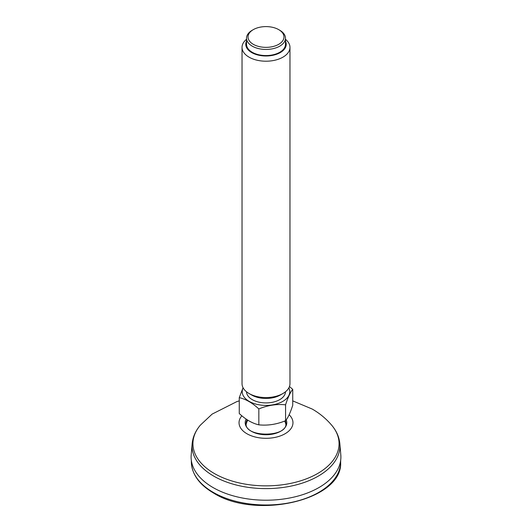 <?xml version="1.0" encoding="UTF-8"?>
<svg xmlns="http://www.w3.org/2000/svg" width="532" height="532" viewBox="0 0 532 532"><rect width="100%" height="100%" fill="white"/><g stroke="black" fill="none" stroke-linecap="round" stroke-linejoin="round"><path stroke-width="0.8" d="M285.199 422.162A19.89 11.485 180 0 1 285.837 424.303L285.524 423.046A19.917 11.498 180 0 1 285.81 424.13M246.19 424.13A19.917 11.498 180 0 1 246.476 423.046L246.163 424.317A19.89 11.485 180 0 1 246.801 422.162M339.862 443.801L340.806 454.833A74.899 43.245 180 0 1 266 500.213A74.899 43.245 180 0 1 191.194 454.833L192.138 443.801A73.948 42.693 0 0 0 213.711 476.107A73.948 42.693 0 0 0 295.978 484.945A73.948 42.693 0 0 0 339.862 443.801C339.21 437.051 336.47 430.834 331.649 425.161A73.064 42.181 180 0 1 308.447 478.009A73.064 42.181 180 0 1 214.336 473.507A73.064 42.181 180 0 1 200.351 425.161L212.128 414.102L236.893 401.587L239.267 400.882M253.292 29.639L252.228 30.251A19.471 11.245 0 0 0 246.529 38.204A19.471 11.245 0 0 0 252.228 46.151A19.471 11.245 0 0 0 273.455 48.585A19.471 11.245 0 0 0 285.471 38.204A19.471 11.245 0 0 0 279.772 30.251L278.708 29.639A17.975 10.381 0 0 0 253.292 29.639A17.975 10.381 0 0 0 253.292 44.316A17.975 10.381 0 0 0 278.708 44.316A17.975 10.381 0 0 0 278.708 29.639M246.529 39.308A23.967 13.839 0 0 0 242.033 47.375A23.967 13.839 0 0 0 249.056 57.157A23.967 13.839 0 0 0 275.17 60.156A23.967 13.839 0 0 0 289.967 47.375A23.967 13.839 0 0 0 285.471 39.308M246.529 41.17A20.223 11.677 0 0 0 251.703 52.575A20.223 11.677 0 0 0 276.208 54.397A20.223 11.677 0 0 0 285.471 41.17M289.967 47.375L289.967 383.725A23.967 13.839 180 0 1 282.951 393.507L280.298 395.037A20.223 11.677 180 0 1 251.703 395.037L249.049 393.507A23.967 13.839 180 0 1 242.033 383.725L242.033 47.375M282.951 393.507A23.967 13.839 180 0 1 249.049 393.507M285.571 404.805C287.952 397.377 290.339 392.237 292.733 389.371L292.733 405.271C290.352 412.699 287.965 417.839 285.571 420.706L285.571 404.805C276.64 403.894 267.729 405.271 258.838 408.942L258.838 424.842C267.769 425.753 276.68 424.376 285.571 420.706M258.838 424.842C252.301 423.359 245.777 419.595 239.267 413.544L239.267 397.643C245.777 399.106 252.301 402.87 258.838 408.942M243.058 387.728L239.267 397.643M289.461 386.545L292.733 389.371M288.856 387.881A23.78 13.732 180 0 1 266 405.404A23.78 13.732 180 0 1 243.144 387.881M285.471 391.791A19.471 11.245 180 0 1 266 402.917A19.471 11.245 180 0 1 246.529 391.791M285.471 38.204L285.471 44.316A19.471 11.245 180 0 1 266 55.561A19.471 11.245 180 0 1 246.529 44.316L246.529 38.204M285.345 420.792A19.89 11.485 180 0 1 285.89 423.472C287.732 437.65 244.268 437.65 246.11 423.472A19.89 11.485 180 0 1 247.167 419.775M286.196 419.888A20.795 12.003 180 0 1 265.308 434.737A20.795 12.003 180 0 1 246.176 419.116M289.142 414.747A26.966 15.568 180 0 1 267.044 438.295A26.966 15.568 180 0 1 241.861 415.805M340.686 460.24L340.64 462.421A74.646 43.092 180 0 1 294.136 501.802A74.646 43.092 180 0 1 213.219 492.359A74.646 43.092 180 0 1 191.36 462.421L191.314 460.24M192.138 443.801C192.79 437.051 195.53 430.834 200.351 425.161M331.649 425.161C326.096 418.671 319.612 413.298 312.198 409.042L292.733 400.882M340.64 462.421C342.821 500.107 255.978 520.103 213.532 493.024C199.367 484.672 191.979 474.471 191.36 462.421M285.524 423.046A20.675 20.675 0 0 0 284.706 421.038M247.739 420.147A20.675 20.675 0 0 0 246.476 423.046"/></g></svg>
